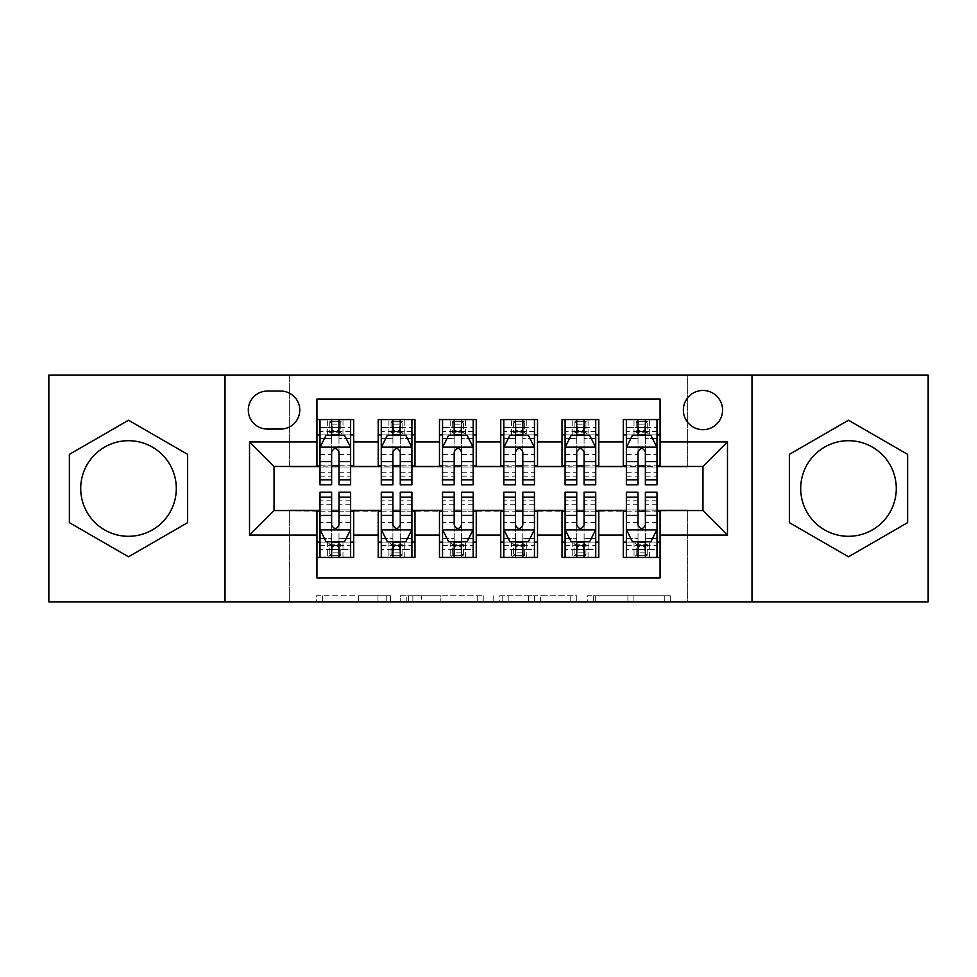 <?xml version="1.0" encoding="UTF-8"?>
<svg xmlns="http://www.w3.org/2000/svg" width="977" height="977" viewBox="0 0 977 977"><rect width="100%" height="100%" fill="white"/><g stroke="black" fill="none" stroke-linecap="round" stroke-linejoin="round"><path stroke-width="0.73" stroke-dasharray="4.88 3.66" d="M390.458 601.856L322.349 601.856L390.458 601.856L390.458 595.726L358.73 595.726L358.73 601.856L358.73 595.726L390.458 595.726L390.458 601.856L390.458 595.726L358.73 595.726L358.73 601.856L358.73 595.726L390.458 595.726L322.349 595.726L390.458 595.726M848.488 440.7A47.8 47.8 0 0 0 800.7 488.5A47.8 47.8 0 0 0 848.488 536.3A47.8 47.8 0 0 0 896.288 488.5A47.8 47.8 0 0 0 848.488 440.7M702.964 390.458A19.613 19.613 0 0 0 683.35 410.071A19.613 19.613 0 0 0 702.964 429.672A19.613 19.613 0 0 0 722.577 410.071A19.613 19.613 0 0 0 702.964 390.458M128.512 440.7A47.8 47.8 0 0 0 80.712 488.5A47.8 47.8 0 0 0 128.512 536.3A47.8 47.8 0 0 0 176.3 488.5A47.8 47.8 0 0 0 128.512 440.7M664.275 601.856L593.308 601.856L664.275 601.856L664.275 595.726L633.902 595.726L670.295 595.726L670.295 601.856L670.295 595.726L593.308 595.726L670.295 595.726L670.295 601.856L670.295 595.726L664.275 595.726L664.275 601.856M627.893 601.856L595.714 601.856L627.893 601.856L627.893 595.726L633.902 595.726L627.893 595.726L627.893 601.856L627.893 595.726L595.714 595.726L595.714 601.856L595.714 595.726L627.893 595.726L627.893 601.856M587.287 601.856L593.308 601.856L587.287 601.856L587.287 595.726L593.308 595.726L587.287 595.726L587.287 601.856M316.328 601.856L322.349 601.856L316.328 601.856L316.328 595.726L322.349 595.726L316.328 595.726L316.328 601.856M48.85 601.856L289.351 601.856L289.351 509.945L687.649 509.945L687.649 601.856L289.351 601.856L289.351 509.945L687.649 509.945L687.649 601.856L928.15 601.856L928.15 375.144L687.649 375.144L687.649 467.055L289.351 467.055L289.351 375.144L687.649 375.144L687.649 467.055L289.351 467.055L289.351 375.144L48.85 375.144L48.85 601.856M483.236 601.856L477.228 601.856L483.236 601.856L483.236 595.726L483.236 601.856M406.249 601.856L477.228 601.856L400.24 601.856L406.249 601.856L406.249 595.726L483.236 595.726L400.24 595.726L400.24 601.856L400.24 595.726L406.249 595.726L406.249 601.856M499.772 601.856L576.76 601.856L493.764 601.856L499.772 601.856L499.772 595.726L576.76 595.726L576.76 601.856L576.76 595.726L540.379 595.726L540.379 601.856M623.302 419.56L660.073 419.56L660.073 434.887L623.302 434.887L623.302 419.56M562.031 419.56L598.791 419.56L598.791 434.887L562.031 434.887L562.031 419.56M500.749 419.56L537.521 419.56L537.521 434.887L500.749 434.887L500.749 419.56M439.479 419.56L476.251 419.56L476.251 434.887L439.479 434.887L439.479 419.56M378.209 419.56L414.969 419.56L414.969 434.887L378.209 434.887L378.209 419.56M316.927 557.44L316.927 542.113L353.698 542.113L353.698 557.44L316.927 557.44L316.927 577.957L660.073 577.957L660.073 557.44L623.302 557.44L623.302 542.113L660.073 542.113L660.073 557.44M414.969 557.44L378.209 557.44L378.209 542.113L414.969 542.113L414.969 557.44M476.251 557.44L439.479 557.44L439.479 542.113L476.251 542.113L476.251 557.44M537.521 557.44L500.749 557.44L500.749 542.113L537.521 542.113L537.521 557.44M598.791 557.44L562.031 557.44L562.031 542.113L598.791 542.113L598.791 557.44M623.302 542.113L623.302 511.166L702.964 510.556L702.964 466.444L598.791 466.444L598.791 434.887M598.791 465.834L537.521 466.444L537.521 434.887M537.521 465.834L476.251 466.444L476.251 434.887M476.251 465.834L414.969 466.444L414.969 434.887M316.927 419.56L353.698 419.56L353.698 434.887L316.927 434.887L316.927 399.043L660.073 399.043L660.073 419.56M562.031 542.113L562.031 511.166L623.302 511.166M500.749 542.113L500.749 511.166L562.031 511.166M439.479 542.113L439.479 511.166L500.749 511.166M378.209 542.113L378.209 511.166L439.479 511.166M414.969 465.834L353.698 466.444L353.698 434.887M316.927 542.113L316.927 511.166L378.209 511.166M353.698 465.834L274.036 466.444L274.036 510.556L316.927 511.166M338.982 434.887L350.633 434.887L350.633 419.56L327.649 419.56L327.649 434.887L319.992 434.887L331.63 434.887M316.927 465.834L316.927 434.887M319.992 465.834L331.63 465.834M338.982 465.834L350.633 465.834M353.698 542.113L353.698 511.166M319.992 511.166L331.63 511.166M338.982 511.166L350.633 511.166M319.992 492.176L319.992 549.465L319.992 542.113L331.63 542.113M338.982 542.113L350.633 542.113L350.633 557.44L319.992 557.44L350.633 557.44M381.274 465.834L392.913 465.834M400.265 465.834L411.903 465.834M400.265 434.887L411.903 434.887L411.903 419.56L388.931 419.56L388.931 434.887L381.274 434.887L392.913 434.887M378.209 465.834L378.209 434.887M414.969 542.113L414.969 511.166M381.274 511.166L392.913 511.166M400.265 511.166L411.903 511.166M381.274 492.176L381.274 549.465L381.274 542.113L392.913 542.113M400.265 542.113L411.903 542.113L411.903 557.44L381.274 557.44L411.903 557.44M442.544 511.166L454.183 511.166M461.535 511.166L473.186 511.166M476.251 542.113L476.251 511.166M442.544 492.176L442.544 549.465L442.544 542.113L454.183 542.113M461.535 542.113L473.186 542.113L473.186 557.44L442.544 557.44L473.186 557.44M439.479 465.834L439.479 434.887M461.535 434.887L473.186 434.887L473.186 419.56L450.202 419.56L450.202 434.887L442.544 434.887L454.183 434.887M442.544 465.834L454.183 465.834M461.535 465.834L473.186 465.834M503.814 511.166L515.465 511.166M522.817 511.166L534.456 511.166M537.521 542.113L537.521 511.166M503.814 492.176L503.814 549.465L503.814 542.113L515.465 542.113M522.817 542.113L534.456 542.113L534.456 557.44L503.814 557.44L534.456 557.44M500.749 465.834L500.749 434.887M522.817 434.887L534.456 434.887L534.456 419.56L511.484 419.56L511.484 434.887L503.814 434.887L515.465 434.887M503.814 465.834L515.465 465.834M522.817 465.834L534.456 465.834M565.097 511.166L576.735 511.166M584.087 511.166L595.726 511.166M598.791 542.113L598.791 511.166M565.097 492.176L565.097 549.465L565.097 542.113L576.735 542.113M584.087 542.113L595.726 542.113L595.726 557.44L565.097 557.44L595.726 557.44M562.031 465.834L562.031 434.887M584.087 434.887L595.726 434.887L595.726 419.56L572.754 419.56L572.754 434.887L565.097 434.887L576.735 434.887M565.097 465.834L576.735 465.834M584.087 465.834L595.726 465.834M626.367 511.166L638.018 511.166M645.37 511.166L657.008 511.166M660.073 542.113L660.073 511.166M626.367 492.176L626.367 549.465L626.367 542.113L638.018 542.113M645.37 542.113L657.008 542.113L657.008 557.44L626.367 557.44L657.008 557.44M623.302 465.834L623.302 434.887M660.073 465.834L660.073 434.887M645.37 434.887L657.008 434.887L657.008 419.56L634.024 419.56L634.024 434.887L626.367 434.887L638.018 434.887M626.367 465.834L638.018 465.834M645.37 465.834L657.008 465.834M267.295 391.069A18.99 18.99 0 0 0 248.305 410.071A18.99 18.99 0 0 0 267.295 429.062L280.778 429.062A18.99 18.99 0 0 0 299.768 410.071A18.99 18.99 0 0 0 280.778 391.069L267.295 391.069M225.015 601.856L225.015 375.144M751.985 375.144L751.985 601.856M69.379 522.634L128.512 556.78L187.633 522.634L187.633 454.366L128.512 420.22L69.379 454.366L69.379 522.634M907.621 522.634L907.621 454.366L848.488 420.22L789.367 454.366L789.367 522.634L848.488 556.78L907.621 522.634M412.868 601.856L421.588 601.856L412.868 601.856L412.868 595.726L408.655 595.726L408.655 601.856L408.655 595.726L421.588 595.726L412.868 595.726L412.868 601.856M421.588 601.856L440.835 601.856L421.588 601.856L421.588 595.726L440.835 595.726L440.835 601.856L440.835 595.726L421.588 595.726L421.588 601.856M499.772 595.726L534.358 595.726L534.358 601.856L534.358 595.726L528.349 595.726L534.358 595.726L534.358 601.856L534.358 595.726L540.379 595.726M502.178 595.726L502.178 601.856L502.178 595.726M493.764 595.726L493.764 601.856L493.764 595.726M350.633 484.824L350.633 427.535L350.633 434.887L319.992 434.887L319.992 427.535L331.63 427.535L331.63 419.56L350.633 419.56M319.992 447.442L319.992 476.861L319.992 447.442L326.123 435.192L344.502 435.192L350.633 447.442L350.633 476.861L350.633 447.442M319.992 434.887L319.992 419.56L331.63 419.56M319.992 484.824L319.992 427.535L350.633 427.535L338.982 427.535L338.982 419.56M332.253 424.165L338.372 424.165L338.372 430.283L332.253 430.283L332.253 424.165L329.799 421.71L340.826 421.71L329.799 421.71L329.799 432.738L340.826 432.738L340.826 421.71L340.826 432.738L329.799 432.738L329.799 421.71L327.649 419.56L319.992 419.56M331.63 427.535L331.63 438.685L319.992 438.685M350.633 438.685L338.982 438.685L338.982 427.535M324.437 438.563L331.63 438.563L331.63 435.192M338.982 435.192L338.982 438.563L346.188 438.563M331.63 484.824L331.63 438.685M338.982 438.685L338.982 484.824M331.63 438.563L331.63 452.046C334.085 447.405 336.528 447.405 338.982 452.046L338.982 438.563M350.633 434.887L342.976 434.887L342.976 419.56L338.372 424.165M338.372 430.283L342.976 434.887L327.649 434.887L332.253 430.283M338.372 552.835L332.253 552.835L332.253 546.717L338.372 546.717L338.372 552.835L340.826 555.29L329.799 555.29L340.826 555.29L340.826 544.262L329.799 544.262L329.799 555.29L329.799 544.262L340.826 544.262L340.826 555.29L342.976 557.44L342.976 542.113L350.633 542.113L350.633 549.465L338.982 549.465L338.982 557.44M350.633 529.558L350.633 500.139L350.633 529.558L344.502 541.808L326.123 541.808L319.992 529.558L319.992 500.139L319.992 529.558M350.633 492.176L350.633 549.465L319.992 549.465L331.63 549.465L331.63 557.44M332.253 552.835L327.649 557.44L327.649 542.113L319.992 542.113L319.992 557.44M338.982 549.465L338.982 538.315L350.633 538.315M319.992 538.315L331.63 538.315L331.63 549.465M346.188 538.437L338.982 538.437L338.982 541.808M331.63 541.808L331.63 538.437L324.437 538.437M338.982 492.176L338.982 538.315M331.63 538.315L331.63 492.176M338.982 538.437L338.982 524.954C336.54 529.595 334.097 529.595 331.63 524.954L331.63 538.437M319.992 542.113L350.633 542.113M332.253 546.717L327.649 542.113L342.976 542.113L338.372 546.717M411.903 484.824L411.903 427.535L411.903 434.887L381.274 434.887L381.274 427.535L392.913 427.535L392.913 419.56L411.903 419.56M381.274 447.442L381.274 476.861L381.274 447.442L387.393 435.192L405.773 435.192L411.903 447.442L411.903 476.861L411.903 447.442M381.274 434.887L381.274 419.56L392.913 419.56M381.274 484.824L381.274 427.535L411.903 427.535L400.265 427.535L400.265 419.56M393.523 424.165L399.654 424.165L399.654 430.283L393.523 430.283L393.523 424.165L391.069 421.71L402.097 421.71L391.069 421.71L391.069 432.738L402.097 432.738L402.097 421.71L402.097 432.738L391.069 432.738L391.069 421.71L388.931 419.56L381.274 419.56M392.913 427.535L392.913 438.685L381.274 438.685M411.903 438.685L400.265 438.685L400.265 427.535M385.707 438.563L392.913 438.563L392.913 435.192M400.265 435.192L400.265 438.563L407.47 438.563M392.913 484.824L392.913 438.685M400.265 438.685L400.265 484.824M392.913 438.563L392.913 452.046C395.355 447.405 397.81 447.405 400.265 452.046L400.265 438.563M411.903 434.887L404.246 434.887L404.246 419.56L399.654 424.165M399.654 430.283L404.246 434.887L388.931 434.887L393.523 430.283M473.186 484.824L473.186 427.535L473.186 434.887L442.544 434.887L442.544 427.535L454.183 427.535L454.183 419.56L473.186 419.56M442.544 447.442L442.544 476.861L442.544 447.442L448.675 435.192L467.055 435.192L473.186 447.442L473.186 476.861L473.186 447.442M442.544 434.887L442.544 419.56L454.183 419.56M442.544 484.824L442.544 427.535L473.186 427.535L461.535 427.535L461.535 419.56M454.793 424.165L460.924 424.165L460.924 430.283L454.793 430.283L454.793 424.165L452.351 421.71L463.379 421.71L452.351 421.71L452.351 432.738L463.379 432.738L463.379 421.71L463.379 432.738L452.351 432.738L452.351 421.71L450.202 419.56L442.544 419.56M454.183 427.535L454.183 438.685L442.544 438.685M473.186 438.685L461.535 438.685L461.535 427.535M446.99 438.563L454.183 438.563L454.183 435.192M461.535 435.192L461.535 438.563L468.74 438.563M454.183 484.824L454.183 438.685M461.535 438.685L461.535 484.824M454.183 438.563L454.183 452.046C456.625 447.405 459.08 447.405 461.535 452.046L461.535 438.563M473.186 434.887L465.516 434.887L465.516 419.56L460.924 424.165M460.924 430.283L465.516 434.887L450.202 434.887L454.793 430.283M534.456 484.824L534.456 427.535L534.456 434.887L503.814 434.887L503.814 427.535L515.465 427.535L515.465 419.56L534.456 419.56M503.814 447.442L503.814 476.861L503.814 447.442L509.945 435.192L528.325 435.192L534.456 447.442L534.456 476.861L534.456 447.442M503.814 434.887L503.814 419.56L515.465 419.56M503.814 484.824L503.814 427.535L534.456 427.535L522.817 427.535L522.817 419.56M516.076 424.165L522.207 424.165L522.207 430.283L516.076 430.283L516.076 424.165L513.621 421.71L524.649 421.71L513.621 421.71L513.621 432.738L524.649 432.738L524.649 421.71L524.649 432.738L513.621 432.738L513.621 421.71L511.484 419.56L503.814 419.56M515.465 427.535L515.465 438.685L503.814 438.685M534.456 438.685L522.817 438.685L522.817 427.535M508.26 438.563L515.465 438.563L515.465 435.192M522.817 435.192L522.817 438.563L530.01 438.563M515.465 484.824L515.465 438.685M522.817 438.685L522.817 484.824M515.465 438.563L515.465 452.046C517.908 447.405 520.362 447.405 522.817 452.046L522.817 438.563M534.456 434.887L526.798 434.887L526.798 419.56L522.207 424.165M522.207 430.283L526.798 434.887L511.484 434.887L516.076 430.283M595.726 484.824L595.726 427.535L595.726 434.887L565.097 434.887L565.097 427.535L576.735 427.535L576.735 419.56L595.726 419.56M565.097 447.442L565.097 476.861L565.097 447.442L571.227 435.192L589.607 435.192L595.726 447.442L595.726 476.861L595.726 447.442M565.097 434.887L565.097 419.56L576.735 419.56M565.097 484.824L565.097 427.535L595.726 427.535L584.087 427.535L584.087 419.56M577.346 424.165L583.477 424.165L583.477 430.283L577.346 430.283L577.346 424.165L574.903 421.71L585.931 421.71L574.903 421.71L574.903 432.738L585.931 432.738L585.931 421.71L585.931 432.738L574.903 432.738L574.903 421.71L572.754 419.56L565.097 419.56M576.735 427.535L576.735 438.685L565.097 438.685M595.726 438.685L584.087 438.685L584.087 427.535M569.53 438.563L576.735 438.563L576.735 435.192M584.087 435.192L584.087 438.563L591.293 438.563M576.735 484.824L576.735 438.685M584.087 438.685L584.087 484.824M576.735 438.563L576.735 452.046C579.178 447.405 581.633 447.405 584.087 452.046L584.087 438.563M595.726 434.887L588.069 434.887L588.069 419.56L583.477 424.165M583.477 430.283L588.069 434.887L572.754 434.887L577.346 430.283M399.654 552.835L393.523 552.835L393.523 546.717L399.654 546.717L399.654 552.835L402.097 555.29L391.069 555.29L402.097 555.29L402.097 544.262L391.069 544.262L391.069 555.29L391.069 544.262L402.097 544.262L402.097 555.29L404.246 557.44L404.246 542.113L411.903 542.113L411.903 549.465L400.265 549.465L400.265 557.44M411.903 529.558L411.903 500.139L411.903 529.558L405.773 541.808L387.393 541.808L381.274 529.558L381.274 500.139L381.274 529.558M411.903 492.176L411.903 549.465L381.274 549.465L392.913 549.465L392.913 557.44M393.523 552.835L388.931 557.44L388.931 542.113L381.274 542.113L381.274 557.44M400.265 549.465L400.265 538.315L411.903 538.315M381.274 538.315L392.913 538.315L392.913 549.465M407.47 538.437L400.265 538.437L400.265 541.808M392.913 541.808L392.913 538.437L385.707 538.437M400.265 492.176L400.265 538.315M392.913 538.315L392.913 492.176M400.265 538.437L400.265 524.954C397.822 529.595 395.367 529.595 392.913 524.954L392.913 538.437M381.274 542.113L411.903 542.113M393.523 546.717L388.931 542.113L404.246 542.113L399.654 546.717M460.924 552.835L454.793 552.835L454.793 546.717L460.924 546.717L460.924 552.835L463.379 555.29L452.351 555.29L463.379 555.29L463.379 544.262L452.351 544.262L452.351 555.29L452.351 544.262L463.379 544.262L463.379 555.29L465.516 557.44L465.516 542.113L473.186 542.113L473.186 549.465L461.535 549.465L461.535 557.44M473.186 529.558L473.186 500.139L473.186 529.558L467.055 541.808L448.675 541.808L442.544 529.558L442.544 500.139L442.544 529.558M473.186 492.176L473.186 549.465L442.544 549.465L454.183 549.465L454.183 557.44M454.793 552.835L450.202 557.44L450.202 542.113L442.544 542.113L442.544 557.44M461.535 549.465L461.535 538.315L473.186 538.315M442.544 538.315L454.183 538.315L454.183 549.465M468.74 538.437L461.535 538.437L461.535 541.808M454.183 541.808L454.183 538.437L446.99 538.437M461.535 492.176L461.535 538.315M454.183 538.315L454.183 492.176M461.535 538.437L461.535 524.954C459.092 529.595 456.638 529.595 454.183 524.954L454.183 538.437M442.544 542.113L473.186 542.113M454.793 546.717L450.202 542.113L465.516 542.113L460.924 546.717M522.207 552.835L516.076 552.835L516.076 546.717L522.207 546.717L522.207 552.835L524.649 555.29L513.621 555.29L524.649 555.29L524.649 544.262L513.621 544.262L513.621 555.29L513.621 544.262L524.649 544.262L524.649 555.29L526.798 557.44L526.798 542.113L534.456 542.113L534.456 549.465L522.817 549.465L522.817 557.44M534.456 529.558L534.456 500.139L534.456 529.558L528.325 541.808L509.945 541.808L503.814 529.558L503.814 500.139L503.814 529.558M534.456 492.176L534.456 549.465L503.814 549.465L515.465 549.465L515.465 557.44M516.076 552.835L511.484 557.44L511.484 542.113L503.814 542.113L503.814 557.44M522.817 549.465L522.817 538.315L534.456 538.315M503.814 538.315L515.465 538.315L515.465 549.465M530.01 538.437L522.817 538.437L522.817 541.808M515.465 541.808L515.465 538.437L508.26 538.437M522.817 492.176L522.817 538.315M515.465 538.315L515.465 492.176M522.817 538.437L522.817 524.954C520.375 529.595 517.92 529.595 515.465 524.954L515.465 538.437M503.814 542.113L534.456 542.113M516.076 546.717L511.484 542.113L526.798 542.113L522.207 546.717M583.477 552.835L577.346 552.835L577.346 546.717L583.477 546.717L583.477 552.835L585.931 555.29L574.903 555.29L585.931 555.29L585.931 544.262L574.903 544.262L574.903 555.29L574.903 544.262L585.931 544.262L585.931 555.29L588.069 557.44L588.069 542.113L595.726 542.113L595.726 549.465L584.087 549.465L584.087 557.44M595.726 529.558L595.726 500.139L595.726 529.558L589.607 541.808L571.227 541.808L565.097 529.558L565.097 500.139L565.097 529.558M595.726 492.176L595.726 549.465L565.097 549.465L576.735 549.465L576.735 557.44M577.346 552.835L572.754 557.44L572.754 542.113L565.097 542.113L565.097 557.44M584.087 549.465L584.087 538.315L595.726 538.315M565.097 538.315L576.735 538.315L576.735 549.465M591.293 538.437L584.087 538.437L584.087 541.808M576.735 541.808L576.735 538.437L569.53 538.437M584.087 492.176L584.087 538.315M576.735 538.315L576.735 492.176M584.087 538.437L584.087 524.954C581.645 529.595 579.19 529.595 576.735 524.954L576.735 538.437M565.097 542.113L595.726 542.113M577.346 546.717L572.754 542.113L588.069 542.113L583.477 546.717M657.008 484.824L657.008 427.535L657.008 434.887L626.367 434.887L626.367 427.535L638.018 427.535L638.018 419.56L657.008 419.56M626.367 447.442L626.367 476.861L626.367 447.442L632.498 435.192L650.877 435.192L657.008 447.442L657.008 476.861L657.008 447.442M626.367 434.887L626.367 419.56L638.018 419.56M626.367 484.824L626.367 427.535L657.008 427.535L645.37 427.535L645.37 419.56M638.628 424.165L644.747 424.165L644.747 430.283L638.628 430.283L638.628 424.165L636.174 421.71L647.201 421.71L636.174 421.71L636.174 432.738L647.201 432.738L647.201 421.71L647.201 432.738L636.174 432.738L636.174 421.71L634.024 419.56L626.367 419.56M638.018 427.535L638.018 438.685L626.367 438.685M657.008 438.685L645.37 438.685L645.37 427.535M630.812 438.563L638.018 438.563L638.018 435.192M645.37 435.192L645.37 438.563L652.563 438.563M638.018 484.824L638.018 438.685M645.37 438.685L645.37 484.824M638.018 438.563L638.018 452.046C640.46 447.405 642.903 447.405 645.37 452.046L645.37 438.563M657.008 434.887L649.351 434.887L649.351 419.56L644.747 424.165M644.747 430.283L649.351 434.887L634.024 434.887L638.628 430.283M644.747 552.835L638.628 552.835L638.628 546.717L644.747 546.717L644.747 552.835L647.201 555.29L636.174 555.29L647.201 555.29L647.201 544.262L636.174 544.262L636.174 555.29L636.174 544.262L647.201 544.262L647.201 555.29L649.351 557.44L649.351 542.113L657.008 542.113L657.008 549.465L645.37 549.465L645.37 557.44M657.008 529.558L657.008 500.139L657.008 529.558L650.877 541.808L632.498 541.808L626.367 529.558L626.367 500.139L626.367 529.558M657.008 492.176L657.008 549.465L626.367 549.465L638.018 549.465L638.018 557.44M638.628 552.835L634.024 557.44L634.024 542.113L626.367 542.113L626.367 557.44M645.37 549.465L645.37 538.315L657.008 538.315M626.367 538.315L638.018 538.315L638.018 549.465M652.563 538.437L645.37 538.437L645.37 541.808M638.018 541.808L638.018 538.437L630.812 538.437M645.37 492.176L645.37 538.315M638.018 538.315L638.018 492.176M645.37 538.437L645.37 524.954C642.915 529.595 640.472 529.595 638.018 524.954L638.018 538.437M626.367 542.113L657.008 542.113M638.628 546.717L634.024 542.113L649.351 542.113L644.747 546.717M386.257 595.726L386.257 601.856L386.257 595.726M377.977 595.726L377.977 601.856L377.977 595.726M322.349 595.726L322.349 601.856L322.349 595.726M477.228 595.726L477.228 601.856L477.228 595.726M570.751 595.726L570.751 601.856L570.751 595.726M528.349 595.726L528.349 601.856L528.349 595.726M508.199 595.726L508.199 601.856L508.199 595.726M633.902 595.726L633.902 601.856L633.902 595.726M593.308 595.726L593.308 601.856L593.308 595.726M320.151 447.136L350.474 447.136M319.992 472.709L331.63 472.709M338.982 472.709L350.633 472.709M319.992 454.525L331.63 454.525M338.982 454.525L350.633 454.525M350.633 431.431L338.982 431.431M331.63 431.431L319.992 431.431M350.474 529.864L320.151 529.864M350.633 504.291L338.982 504.291M331.63 504.291L319.992 504.291M350.633 522.475L338.982 522.475M331.63 522.475L319.992 522.475M319.992 545.569L331.63 545.569M338.982 545.569L350.633 545.569M381.421 447.136L411.757 447.136M381.274 472.709L392.913 472.709M400.265 472.709L411.903 472.709M381.274 454.525L392.913 454.525M400.265 454.525L411.903 454.525M411.903 431.431L400.265 431.431M392.913 431.431L381.274 431.431M442.691 447.136L473.027 447.136M442.544 472.709L454.183 472.709M461.535 472.709L473.186 472.709M442.544 454.525L454.183 454.525M461.535 454.525L473.186 454.525M473.186 431.431L461.535 431.431M454.183 431.431L442.544 431.431M503.973 447.136L534.309 447.136M503.814 472.709L515.465 472.709M522.817 472.709L534.456 472.709M503.814 454.525L515.465 454.525M522.817 454.525L534.456 454.525M534.456 431.431L522.817 431.431M515.465 431.431L503.814 431.431M565.243 447.136L595.579 447.136M565.097 472.709L576.735 472.709M584.087 472.709L595.726 472.709M565.097 454.525L576.735 454.525M584.087 454.525L595.726 454.525M595.726 431.431L584.087 431.431M576.735 431.431L565.097 431.431M411.757 529.864L381.421 529.864M411.903 504.291L400.265 504.291M392.913 504.291L381.274 504.291M411.903 522.475L400.265 522.475M392.913 522.475L381.274 522.475M381.274 545.569L392.913 545.569M400.265 545.569L411.903 545.569M473.027 529.864L442.691 529.864M473.186 504.291L461.535 504.291M454.183 504.291L442.544 504.291M473.186 522.475L461.535 522.475M454.183 522.475L442.544 522.475M442.544 545.569L454.183 545.569M461.535 545.569L473.186 545.569M534.309 529.864L503.973 529.864M534.456 504.291L522.817 504.291M515.465 504.291L503.814 504.291M534.456 522.475L522.817 522.475M515.465 522.475L503.814 522.475M503.814 545.569L515.465 545.569M522.817 545.569L534.456 545.569M595.579 529.864L565.243 529.864M595.726 504.291L584.087 504.291M576.735 504.291L565.097 504.291M595.726 522.475L584.087 522.475M576.735 522.475L565.097 522.475M565.097 545.569L576.735 545.569M584.087 545.569L595.726 545.569M626.526 447.136L656.849 447.136M626.367 472.709L638.018 472.709M645.37 472.709L657.008 472.709M626.367 454.525L638.018 454.525M645.37 454.525L657.008 454.525M657.008 431.431L645.37 431.431M638.018 431.431L626.367 431.431M656.849 529.864L626.526 529.864M657.008 504.291L645.37 504.291M638.018 504.291L626.367 504.291M657.008 522.475L645.37 522.475M638.018 522.475L626.367 522.475M626.367 545.569L638.018 545.569M645.37 545.569L657.008 545.569M319.992 476.861L331.63 476.861M338.982 476.861L350.633 476.861M350.633 500.139L338.982 500.139M331.63 500.139L319.992 500.139M381.274 476.861L392.913 476.861M400.265 476.861L411.903 476.861M442.544 476.861L454.183 476.861M461.535 476.861L473.186 476.861M503.814 476.861L515.465 476.861M522.817 476.861L534.456 476.861M565.097 476.861L576.735 476.861M584.087 476.861L595.726 476.861M411.903 500.139L400.265 500.139M392.913 500.139L381.274 500.139M473.186 500.139L461.535 500.139M454.183 500.139L442.544 500.139M534.456 500.139L522.817 500.139M515.465 500.139L503.814 500.139M595.726 500.139L584.087 500.139M576.735 500.139L565.097 500.139M626.367 476.861L638.018 476.861M645.37 476.861L657.008 476.861M657.008 500.139L645.37 500.139M638.018 500.139L626.367 500.139"/><path stroke-width="1.47" d="M848.488 440.7A47.8 47.8 0 0 0 800.7 488.5A47.8 47.8 0 0 0 848.488 536.3A47.8 47.8 0 0 0 896.288 488.5A47.8 47.8 0 0 0 848.488 440.7M702.964 390.458A19.613 19.613 0 0 0 683.35 410.071A19.613 19.613 0 0 0 702.964 429.672A19.613 19.613 0 0 0 722.577 410.071A19.613 19.613 0 0 0 702.964 390.458M128.512 536.3A47.8 47.8 0 0 1 80.712 488.5A47.8 47.8 0 0 1 128.512 440.7A47.8 47.8 0 0 1 176.3 488.5A47.8 47.8 0 0 1 128.512 536.3M751.985 601.856L928.15 601.856L928.15 375.144L751.985 375.144L751.985 601.856L225.015 601.856L225.015 375.144L48.85 375.144L48.85 601.856L225.015 601.856M660.073 419.56L623.302 419.56L623.302 441.934L598.791 441.934L598.791 466.444L623.302 466.444L623.302 441.934M598.791 441.934L598.791 419.56L562.031 419.56L562.031 441.934L537.521 441.934L537.521 466.444L562.031 466.444L562.031 441.934M537.521 441.934L537.521 419.56L500.749 419.56L500.749 441.934L476.251 441.934L476.251 466.444L500.749 466.444L500.749 441.934M476.251 441.934L476.251 419.56L439.479 419.56L439.479 441.934L414.969 441.934L414.969 466.444L439.479 466.444L439.479 441.934M414.969 441.934L414.969 419.56L378.209 419.56L378.209 466.444L353.698 466.444L353.698 419.56L316.927 419.56M316.927 557.44L353.698 557.44L353.698 510.556L378.209 510.556L378.209 557.44L414.969 557.44L414.969 510.556L439.479 510.556L439.479 535.066L414.969 535.066M439.479 535.066L439.479 557.44L476.251 557.44L476.251 510.556L500.749 510.556L500.749 535.066L476.251 535.066M500.749 535.066L500.749 557.44L537.521 557.44L537.521 510.556L562.031 510.556L562.031 535.066L537.521 535.066M562.031 535.066L562.031 557.44L598.791 557.44L598.791 510.556L623.302 510.556L623.302 535.066L598.791 535.066M267.295 429.062L280.778 429.062A18.99 18.99 0 0 0 299.768 410.071A18.99 18.99 0 0 0 280.778 391.069L267.295 391.069A18.99 18.99 0 0 0 248.305 410.071A18.99 18.99 0 0 0 267.295 429.062M751.985 375.144L225.015 375.144M660.073 441.934L660.073 399.043L316.927 399.043L316.927 466.444L274.036 466.444L274.036 510.556L316.927 510.556L316.927 577.957L660.073 577.957L660.073 510.556L702.964 510.556L702.964 466.444L660.073 466.444L660.073 441.934L727.474 441.934L727.474 535.066L660.073 535.066M316.927 535.066L249.526 535.066L249.526 441.934L316.927 441.934M623.302 535.066L623.302 557.44L660.073 557.44M316.927 434.887L319.992 434.887M331.63 434.887L338.982 434.887M350.633 434.887L353.698 434.887M316.927 465.834L319.992 465.834M331.63 465.834L338.982 465.834M350.633 465.834L353.698 465.834M316.927 511.166L319.992 511.166M331.63 511.166L338.982 511.166M350.633 511.166L353.698 511.166M316.927 542.113L319.992 542.113M331.63 542.113L338.982 542.113M350.633 542.113L353.698 542.113M378.209 465.834L381.274 465.834M392.913 465.834L400.265 465.834M411.903 465.834L414.969 465.834M378.209 434.887L381.274 434.887M392.913 434.887L400.265 434.887M411.903 434.887L414.969 434.887M378.209 511.166L381.274 511.166M392.913 511.166L400.265 511.166M411.903 511.166L414.969 511.166M378.209 542.113L381.274 542.113M392.913 542.113L400.265 542.113M411.903 542.113L414.969 542.113M439.479 511.166L442.544 511.166M454.183 511.166L461.535 511.166M473.186 511.166L476.251 511.166M439.479 542.113L442.544 542.113M454.183 542.113L461.535 542.113M473.186 542.113L476.251 542.113M439.479 434.887L442.544 434.887M454.183 434.887L461.535 434.887M473.186 434.887L476.251 434.887M439.479 465.834L442.544 465.834M454.183 465.834L461.535 465.834M473.186 465.834L476.251 465.834M500.749 511.166L503.814 511.166M515.465 511.166L522.817 511.166M534.456 511.166L537.521 511.166M500.749 542.113L503.814 542.113M515.465 542.113L522.817 542.113M534.456 542.113L537.521 542.113M500.749 434.887L503.814 434.887M515.465 434.887L522.817 434.887M534.456 434.887L537.521 434.887M500.749 465.834L503.814 465.834M515.465 465.834L522.817 465.834M534.456 465.834L537.521 465.834M562.031 511.166L565.097 511.166M576.735 511.166L584.087 511.166M595.726 511.166L598.791 511.166M562.031 542.113L565.097 542.113M576.735 542.113L584.087 542.113M595.726 542.113L598.791 542.113M562.031 434.887L565.097 434.887M576.735 434.887L584.087 434.887M595.726 434.887L598.791 434.887M562.031 465.834L565.097 465.834M576.735 465.834L584.087 465.834M595.726 465.834L598.791 465.834M623.302 511.166L626.367 511.166M638.018 511.166L645.37 511.166M657.008 511.166L660.073 511.166M623.302 542.113L626.367 542.113M638.018 542.113L645.37 542.113M657.008 542.113L660.073 542.113M623.302 434.887L626.367 434.887M638.018 434.887L645.37 434.887M657.008 434.887L660.073 434.887M623.302 465.834L626.367 465.834M638.018 465.834L645.37 465.834M657.008 465.834L660.073 465.834M274.036 466.444L249.526 441.934M274.036 510.556L249.526 535.066M727.474 441.934L702.964 466.444M727.474 535.066L702.964 510.556M128.512 556.78L187.633 522.634L187.633 454.366L128.512 420.22L69.379 454.366L69.379 522.634L128.512 556.78M907.621 454.366L848.488 420.22L789.367 454.366L789.367 522.634L848.488 556.78L907.621 522.634L907.621 454.366M338.982 427.535L331.63 427.535M350.633 479.829L338.982 479.829L338.982 484.824L350.633 484.824L350.633 447.442L344.502 435.192L326.123 435.192L319.992 447.442L319.992 484.824L331.63 484.824L331.63 479.829L319.992 479.829M319.992 447.442L319.992 419.56M350.633 447.442L350.633 419.56M331.63 435.192L331.63 419.56M338.982 419.56L338.982 435.192M338.982 479.829L338.982 452.046C336.54 447.319 334.085 447.319 331.63 452.046L331.63 479.829M331.63 549.465L338.982 549.465M319.992 497.171L331.63 497.171L331.63 492.176L319.992 492.176L319.992 529.558L326.123 541.808L344.502 541.808L350.633 529.558L350.633 492.176L338.982 492.176L338.982 497.171L350.633 497.171M350.633 529.558L350.633 557.44M319.992 529.558L319.992 557.44M338.982 541.808L338.982 557.44M331.63 557.44L331.63 541.808M331.63 497.171L331.63 524.954C334.085 529.681 336.54 529.681 338.982 524.954L338.982 497.171M400.265 427.535L392.913 427.535M411.903 479.829L400.265 479.829L400.265 484.824L411.903 484.824L411.903 447.442L405.773 435.192L387.393 435.192L381.274 447.442L381.274 484.824L392.913 484.824L392.913 479.829L381.274 479.829M381.274 447.442L381.274 419.56M411.903 447.442L411.903 419.56M392.913 435.192L392.913 419.56M400.265 419.56L400.265 435.192M400.265 479.829L400.265 452.046C397.81 447.319 395.367 447.319 392.913 452.046L392.913 479.829M461.535 427.535L454.183 427.535M473.186 479.829L461.535 479.829L461.535 484.824L473.186 484.824L473.186 447.442L467.055 435.192L448.675 435.192L442.544 447.442L442.544 484.824L454.183 484.824L454.183 479.829L442.544 479.829M442.544 447.442L442.544 419.56M473.186 447.442L473.186 419.56M454.183 435.192L454.183 419.56M461.535 419.56L461.535 435.192M461.535 479.829L461.535 452.046C459.092 447.319 456.638 447.319 454.183 452.046L454.183 479.829M522.817 427.535L515.465 427.535M534.456 479.829L522.817 479.829L522.817 484.824L534.456 484.824L534.456 447.442L528.325 435.192L509.945 435.192L503.814 447.442L503.814 484.824L515.465 484.824L515.465 479.829L503.814 479.829M503.814 447.442L503.814 419.56M534.456 447.442L534.456 419.56M515.465 435.192L515.465 419.56M522.817 419.56L522.817 435.192M522.817 479.829L522.817 452.046C520.362 447.319 517.92 447.319 515.465 452.046L515.465 479.829M584.087 427.535L576.735 427.535M595.726 479.829L584.087 479.829L584.087 484.824L595.726 484.824L595.726 447.442L589.607 435.192L571.227 435.192L565.097 447.442L565.097 484.824L576.735 484.824L576.735 479.829L565.097 479.829M565.097 447.442L565.097 419.56M595.726 447.442L595.726 419.56M576.735 435.192L576.735 419.56M584.087 419.56L584.087 435.192M584.087 479.829L584.087 452.046C581.645 447.319 579.19 447.319 576.735 452.046L576.735 479.829M392.913 549.465L400.265 549.465M381.274 497.171L392.913 497.171L392.913 492.176L381.274 492.176L381.274 529.558L387.393 541.808L405.773 541.808L411.903 529.558L411.903 492.176L400.265 492.176L400.265 497.171L411.903 497.171M411.903 529.558L411.903 557.44M381.274 529.558L381.274 557.44M400.265 541.808L400.265 557.44M392.913 557.44L392.913 541.808M392.913 497.171L392.913 524.954C395.355 529.681 397.81 529.681 400.265 524.954L400.265 497.171M454.183 549.465L461.535 549.465M442.544 497.171L454.183 497.171L454.183 492.176L442.544 492.176L442.544 529.558L448.675 541.808L467.055 541.808L473.186 529.558L473.186 492.176L461.535 492.176L461.535 497.171L473.186 497.171M473.186 529.558L473.186 557.44M442.544 529.558L442.544 557.44M461.535 541.808L461.535 557.44M454.183 557.44L454.183 541.808M454.183 497.171L454.183 524.954C456.638 529.681 459.08 529.681 461.535 524.954L461.535 497.171M515.465 549.465L522.817 549.465M503.814 497.171L515.465 497.171L515.465 492.176L503.814 492.176L503.814 529.558L509.945 541.808L528.325 541.808L534.456 529.558L534.456 492.176L522.817 492.176L522.817 497.171L534.456 497.171M534.456 529.558L534.456 557.44M503.814 529.558L503.814 557.44M522.817 541.808L522.817 557.44M515.465 557.44L515.465 541.808M515.465 497.171L515.465 524.954C517.908 529.681 520.362 529.681 522.817 524.954L522.817 497.171M576.735 549.465L584.087 549.465M565.097 497.171L576.735 497.171L576.735 492.176L565.097 492.176L565.097 529.558L571.227 541.808L589.607 541.808L595.726 529.558L595.726 492.176L584.087 492.176L584.087 497.171L595.726 497.171M595.726 529.558L595.726 557.44M565.097 529.558L565.097 557.44M584.087 541.808L584.087 557.44M576.735 557.44L576.735 541.808M576.735 497.171L576.735 524.954C579.19 529.681 581.633 529.681 584.087 524.954L584.087 497.171M645.37 427.535L638.018 427.535M657.008 479.829L645.37 479.829L645.37 484.824L657.008 484.824L657.008 447.442L650.877 435.192L632.498 435.192L626.367 447.442L626.367 484.824L638.018 484.824L638.018 479.829L626.367 479.829M626.367 447.442L626.367 419.56M657.008 447.442L657.008 419.56M638.018 435.192L638.018 419.56M645.37 419.56L645.37 435.192M645.37 479.829L645.37 452.046C642.915 447.319 640.46 447.319 638.018 452.046L638.018 479.829M638.018 549.465L645.37 549.465M626.367 497.171L638.018 497.171L638.018 492.176L626.367 492.176L626.367 529.558L632.498 541.808L650.877 541.808L657.008 529.558L657.008 492.176L645.37 492.176L645.37 497.171L657.008 497.171M657.008 529.558L657.008 557.44M626.367 529.558L626.367 557.44M645.37 541.808L645.37 557.44M638.018 557.44L638.018 541.808M638.018 497.171L638.018 524.954C640.46 529.681 642.915 529.681 645.37 524.954L645.37 497.171M378.209 535.066L353.698 535.066M378.209 441.934L353.698 441.934M350.474 447.136L320.151 447.136M319.992 438.563L324.437 438.563M346.188 438.563L350.633 438.563M331.63 461.645L319.992 461.645M350.633 461.645L338.982 461.645M338.982 431.431L331.63 431.431M320.151 529.864L350.474 529.864M350.633 538.437L346.188 538.437M324.437 538.437L319.992 538.437M338.982 515.355L350.633 515.355M319.992 515.355L331.63 515.355M331.63 545.569L338.982 545.569M411.757 447.136L381.421 447.136M381.274 438.563L385.707 438.563M407.47 438.563L411.903 438.563M392.913 461.645L381.274 461.645M411.903 461.645L400.265 461.645M400.265 431.431L392.913 431.431M473.027 447.136L442.691 447.136M442.544 438.563L446.99 438.563M468.74 438.563L473.186 438.563M454.183 461.645L442.544 461.645M473.186 461.645L461.535 461.645M461.535 431.431L454.183 431.431M534.309 447.136L503.973 447.136M503.814 438.563L508.26 438.563M530.01 438.563L534.456 438.563M515.465 461.645L503.814 461.645M534.456 461.645L522.817 461.645M522.817 431.431L515.465 431.431M595.579 447.136L565.243 447.136M565.097 438.563L569.53 438.563M591.293 438.563L595.726 438.563M576.735 461.645L565.097 461.645M595.726 461.645L584.087 461.645M584.087 431.431L576.735 431.431M381.421 529.864L411.757 529.864M411.903 538.437L407.47 538.437M385.707 538.437L381.274 538.437M400.265 515.355L411.903 515.355M381.274 515.355L392.913 515.355M392.913 545.569L400.265 545.569M442.691 529.864L473.027 529.864M473.186 538.437L468.74 538.437M446.99 538.437L442.544 538.437M461.535 515.355L473.186 515.355M442.544 515.355L454.183 515.355M454.183 545.569L461.535 545.569M503.973 529.864L534.309 529.864M534.456 538.437L530.01 538.437M508.26 538.437L503.814 538.437M522.817 515.355L534.456 515.355M503.814 515.355L515.465 515.355M515.465 545.569L522.817 545.569M565.243 529.864L595.579 529.864M595.726 538.437L591.293 538.437M569.53 538.437L565.097 538.437M584.087 515.355L595.726 515.355M565.097 515.355L576.735 515.355M576.735 545.569L584.087 545.569M656.849 447.136L626.526 447.136M626.367 438.563L630.812 438.563M652.563 438.563L657.008 438.563M638.018 461.645L626.367 461.645M657.008 461.645L645.37 461.645M645.37 431.431L638.018 431.431M626.526 529.864L656.849 529.864M657.008 538.437L652.563 538.437M630.812 538.437L626.367 538.437M645.37 515.355L657.008 515.355M626.367 515.355L638.018 515.355M638.018 545.569L645.37 545.569"/></g></svg>
